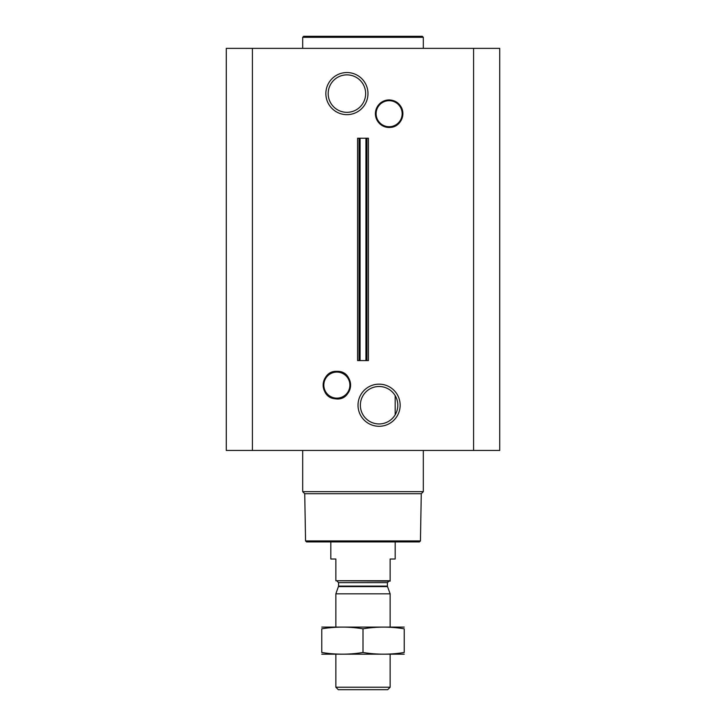 <?xml version="1.0" encoding="UTF-8"?>
<svg xmlns="http://www.w3.org/2000/svg" width="726" height="726" viewBox="0 0 726 726"><rect width="100%" height="100%" fill="white"/><g stroke="black" fill="none" stroke-linecap="round" stroke-linejoin="round"><path stroke-width="1.09" d="M379.081 386.495A18.731 18.731 0 0 1 395.307 414.582A18.731 18.731 0 0 1 362.864 414.582A18.731 18.731 0 0 1 379.081 386.495M395.171 414.818L395.171 395.625L395.171 414.818M379.081 384.154A21.063 21.063 0 0 1 397.322 415.753A21.063 21.063 0 0 1 360.84 415.753A21.063 21.063 0 0 1 379.081 384.154M252.421 450.456L499.715 450.456L499.715 48.361L226.285 48.361L226.285 450.456L252.421 450.456L252.421 48.361M346.919 72.536A21.063 21.063 0 0 1 365.16 104.127A21.063 21.063 0 0 1 328.678 104.127A21.063 21.063 0 0 1 346.919 72.536M360.069 360.586L368.409 360.586L368.409 138.23L357.591 138.23L357.591 360.586L359.061 360.586L359.061 138.23L359.061 360.586L360.069 360.586L360.069 138.23M420.445 540.924L305.555 540.924L306.563 541.932L419.437 541.932L420.445 540.924L421.271 493.716L423.312 491.665L423.312 450.456M305.555 540.924L304.729 493.716L421.271 493.716M304.729 493.716L302.688 491.665L423.312 491.665M302.688 491.665L302.688 450.456M302.688 48.361L302.688 37.307L423.312 37.307L423.312 48.361M302.688 37.307L303.695 36.3L422.305 36.3L423.312 37.307M346.919 74.869A18.731 18.731 0 0 1 363.136 102.965A18.731 18.731 0 0 1 330.693 102.965A18.731 18.731 0 0 1 346.919 74.869M390.143 580.736L335.857 580.736L390.143 581.136L390.143 559.02L395.171 559.02L395.171 541.932M335.857 580.736L335.857 559.02L330.829 559.02L330.829 541.932M390.143 687.232L335.857 687.232L338.325 689.7L387.675 689.7L390.143 687.232L390.143 654.217M335.857 627.073L335.857 593.823L390.143 593.823L390.143 627.073M335.857 687.232L335.857 654.217M337.064 581.136L338.57 582.642L338.57 586.1L335.857 593.823M404.219 627.101L321.781 627.101M404.219 628.807C404.219 626.565 404.219 626.565 404.219 628.807L404.219 652.483C404.219 654.725 404.219 654.725 404.219 652.483C390.479 654.725 376.74 654.725 363 652.483C349.26 654.725 335.521 654.725 321.781 652.483C321.781 654.725 321.781 654.725 321.781 652.483L321.781 628.807C321.781 626.565 321.781 626.565 321.781 628.807C335.521 626.556 349.26 626.556 363 628.807C376.74 626.556 390.479 626.556 404.219 628.807M363 628.807L363 652.483M404.219 654.19L321.781 654.19M473.579 450.456L473.579 48.361M366.939 360.586L366.939 138.23L366.939 360.586M365.931 360.586L365.931 138.23M336.864 372.084A13.032 13.032 0 0 1 348.144 391.632A13.032 13.032 0 0 1 325.584 391.632A13.032 13.032 0 0 1 336.864 372.084M336.864 371.912A13.204 13.204 0 0 1 348.298 391.713A13.204 13.204 0 0 1 325.43 391.713A13.204 13.204 0 0 1 336.864 371.912M336.864 371.394A13.721 13.721 0 0 1 348.752 391.976A13.721 13.721 0 0 1 324.976 391.976A13.721 13.721 0 0 1 336.864 371.394M389.136 100.678A13.032 13.032 0 0 1 400.416 120.217A13.032 13.032 0 0 1 377.856 120.217A13.032 13.032 0 0 1 389.136 100.678M389.136 100.497A13.204 13.204 0 0 1 400.57 120.307A13.204 13.204 0 0 1 377.701 120.307A13.204 13.204 0 0 1 389.136 100.497M389.136 99.979A13.721 13.721 0 0 1 401.024 120.561A13.721 13.721 0 0 1 377.248 120.561A13.721 13.721 0 0 1 389.136 99.979M338.479 586.608L387.521 586.608L390.143 593.823M338.57 586.1L387.43 586.1L387.521 586.608M338.57 582.642L387.43 582.642L388.936 581.136M336.864 371.34C320.175 370.451 318.469 397.576 335.14 398.783C353.807 401.932 355.785 370.559 336.864 371.34M389.136 99.925C385.515 99.97 382.375 101.213 379.707 103.655C373.954 110.352 373.954 117.049 379.707 123.747C383.019 126.723 386.876 127.912 391.296 127.313C398.81 126.778 405.87 117.031 401.605 107.838C398.973 102.793 394.817 100.152 389.136 99.925M387.43 586.1L387.43 582.642"/></g></svg>

